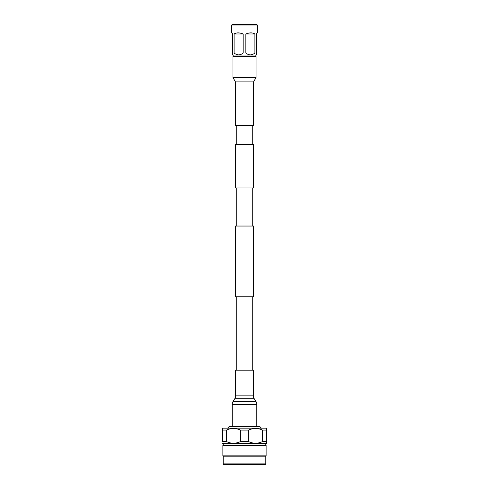 <?xml version="1.0" encoding="UTF-8"?>
<svg xmlns="http://www.w3.org/2000/svg" width="489" height="489" viewBox="0 0 489 489"><rect width="100%" height="100%" fill="white"/><g stroke="black" fill="none" stroke-linecap="round" stroke-linejoin="round"><path stroke-width="0.73" d="M252.74 370.21L252.74 296.762M236.26 370.21L236.26 296.762M253.559 296.762L235.441 296.762L235.441 226.04L253.559 226.04L253.559 296.762M235.441 144.438L253.559 144.438L253.559 187.959L235.441 187.959L235.441 144.438M252.74 144.438L252.74 125.398M236.26 144.438L236.26 125.398M252.74 226.04L252.74 187.959M236.26 226.04L236.26 187.959M235.576 395.858L253.424 395.858L253.424 370.21L235.576 370.21L235.576 395.858A5.44 5.44 0 0 1 234.763 398.724L233.033 401.512A5.44 5.44 0 0 0 232.214 404.379L232.214 426.604M253.424 395.858A5.44 5.44 0 0 0 254.237 398.724L255.967 401.512A5.44 5.44 0 0 1 256.786 404.379L256.786 426.604M261.407 428.144L259.916 426.604L229.084 426.604L227.593 428.144M222.44 428.462L222.44 430.069L222.709 428.144L266.291 428.144L266.56 430.069L266.56 428.462M240.325 430.069L240.325 441.634C235.759 443.755 231.187 443.755 226.615 441.634L222.44 441.634L222.44 430.069L226.615 430.069C231.181 427.948 235.753 427.948 240.325 430.069L248.675 430.069C253.241 427.948 257.813 427.948 262.385 430.069L266.56 430.069L266.56 443.242L266.56 441.634L262.385 441.634C257.819 443.755 253.247 443.755 248.675 441.634L248.675 430.069M226.615 441.634L226.615 430.069M222.44 443.242L222.709 443.56L266.291 443.56L266.56 443.242M240.325 441.634L248.675 441.634M223.192 443.56L223.192 445.467M265.808 443.56L265.808 445.467M266.126 445.467L222.874 445.467L222.874 455.846L266.126 455.846L266.126 445.467M266.126 455.846L265.808 456.164L223.192 456.164L222.874 455.846M223.192 456.164L223.192 463.872A0.703 0.703 0 0 0 223.828 464.55L265.172 464.55A0.703 0.703 0 0 0 265.808 463.872L223.192 463.872M265.808 456.164L265.808 463.872M262.385 430.069L262.385 441.634M235.233 56.015L235.233 56.461M253.767 56.015L253.767 56.461M231.639 25.037L257.361 25.037L256.768 24.45L232.232 24.45L231.639 25.037L231.639 32.904L232.721 33.986L232.721 54.86L233.394 56.015L255.606 56.015L256.279 54.86L256.279 52.995L254.903 52.995C251.89 55.483 248.87 55.483 245.845 52.995L243.155 52.995C240.142 55.483 237.122 55.483 234.097 52.995L232.721 52.995L232.721 54.236M234.097 52.995L234.097 33.986C236.376 32.512 239.402 32.512 243.155 33.986L243.155 52.995M245.845 52.995L245.845 33.986C249.598 32.512 252.624 32.512 254.903 33.986L254.903 52.995M256.279 54.86L256.279 33.986L257.361 32.904L257.361 25.037M256.028 77.586L256.028 56.461L232.972 56.461L232.972 77.586L256.028 77.586L253.559 81.877L253.559 125.398L235.441 125.398L235.441 81.877L253.559 81.877M232.721 54.768L232.721 54.352M243.155 33.986L234.097 33.986M254.903 33.986L245.845 33.986M233.033 401.512L255.967 401.512M256.786 404.379L232.214 404.379M254.237 398.724L234.763 398.724M232.972 77.586L235.441 81.877"/></g></svg>
